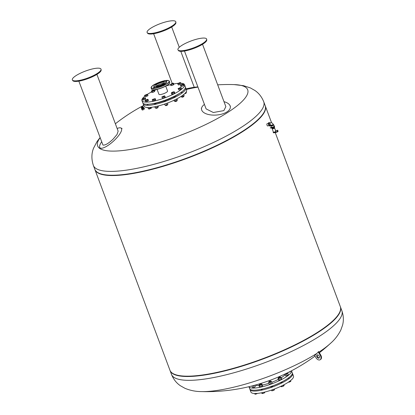 <?xml version="1.0" encoding="UTF-8"?>
<svg xmlns="http://www.w3.org/2000/svg" width="415" height="415" viewBox="0 0 415 415"><rect width="100%" height="100%" fill="white"/><g stroke="black" fill="none" stroke-linecap="round" stroke-linejoin="round"><path stroke-width="0.62" d="M272.572 385.94L272.697 386.272L270.876 386.951L270.746 386.593M269.226 381.369L270.559 380.98L269.226 381.369M269.013 381.618L270.606 381.027M268.941 381.769L269.153 382.339L270.969 381.66L270.756 381.089M270.227 382.365L270.839 384L272.115 383.299L271.509 381.67L268.785 382.697L268.619 382.334L269.06 382.091M270.839 384L269.397 384.332L268.785 382.697M269.397 384.332L268.619 382.334M270.876 381.411L271.343 381.302L271.509 381.67M263.032 388.881L261.263 389.69L261.123 389.317M259.966 383.932L260.947 383.725L259.966 383.932M259.401 384.357L260.994 383.766M259.328 384.508L259.541 385.084L261.357 384.404L261.144 383.828M261.258 384.129L262.021 384.145L262.633 385.779L261.99 386.391L261.383 384.762L259.811 385.353L258.877 385.338L259.437 384.804M261.99 386.391L260.418 386.988L259.811 385.353M260.418 386.988L259.489 386.967L258.877 385.338M262.021 384.145L261.383 384.762M255.287 390.157L254.032 390.199M252.512 385.815L253.612 385.53M254.774 385.213L255.334 386.713L254.058 387.413L253.446 385.779L251.936 385.966L252.611 387.745L252.004 386.111M254.058 387.413L252.611 387.745M254.193 385.374L253.446 385.779M290.069 371.529L290.199 371.866L290.801 371.15M290.199 371.866L288.565 372.291M288.627 372.457L288.243 372.452M288.882 377.624L288.98 377.883L287.512 378.615M285.396 373.837L287.258 373.272L287.149 372.992M287.164 373.023L287.626 372.914L287.792 373.282L286.516 373.977L285.069 374.309L284.955 374.05L285.681 375.943L285.069 374.309M286.516 373.977L287.123 375.611L288.404 374.911L287.792 373.282M287.123 375.611L285.681 375.943M278.512 377.463L280.042 376.908L278.512 377.463M278.496 377.546L280.084 376.95M278.657 378.179L280.452 377.588L280.234 377.017M280.473 377.946L281.085 379.58L281.723 378.968L281.116 377.334L278.901 378.542L277.972 378.522L278.527 377.987M281.085 379.58L279.513 380.176L278.901 378.542M279.513 380.176L278.579 380.156L277.972 378.522M280.348 377.318L281.116 377.334M282.029 381.816L282.174 382.199L280.379 382.791M248.917 386.707A22.737 5.421 -20.5 0 0 272.074 383.74A22.737 5.421 -20.5 0 0 291.501 370.787L292.253 372.795A22.737 5.421 -20.5 0 1 272.857 385.831A22.737 5.421 -20.5 0 1 249.664 388.715L248.912 386.707M255.267 385.079A16.548 3.948 -20.5 0 0 258.939 385.494M262.347 385.027A16.548 3.948 -20.5 0 0 268.967 383.268M271.737 382.288A16.548 3.948 -20.5 0 0 278.299 379.398M281.261 377.728A16.548 3.948 -20.5 0 0 285.141 374.574M290.542 380.607L290.806 381.447L290.5 380.638M288.052 382.386L290.806 381.447M289.271 381.561L289.488 382.142M283.901 384.793L284.161 385.488L283.461 386.116L283.118 385.198M280.877 386.292L281.007 386.645L281.884 386.697L283.461 386.116M281.603 385.95L281.884 386.697M274.284 389.073L274.523 389.835L274.242 389.088M272.852 389.597L273.205 390.531L274.523 389.835M271.503 390.069L271.789 390.837L273.205 390.531M264.962 392.019L264.365 392.932L264.106 392.232M262.451 392.606L262.788 393.508L264.365 392.932M261.658 392.766L261.917 393.462L262.788 393.508M256.247 393.482L256.418 393.944L257.461 393.394M254.727 393.498L255.007 394.25L256.418 393.944M249.908 389.125A22.737 5.421 -20.5 0 0 249.996 389.597L250.899 392.025A22.737 5.421 -20.5 0 0 274.092 389.14A22.737 5.421 -20.5 0 0 293.488 376.099L292.58 373.676A22.737 5.421 -20.5 0 0 292.336 373.261M249.996 389.597A22.737 5.421 -20.5 0 0 273.189 386.718A22.737 5.421 -20.5 0 0 292.58 373.676M318.969 352.076A80.1 19.106 -20.5 0 0 330.729 343.143C334.884 339.512 338.241 335.159 340.803 330.075L342.572 325.132C343.812 320.473 343.573 315.67 341.856 310.721A90.937 21.694 -20.5 0 1 339.833 318.865A90.937 21.694 -20.5 0 1 250.411 367.763A90.937 21.694 -20.5 0 1 171.504 374.413C173.454 379.274 176.427 383.055 180.421 385.758L184.997 388.331C190.262 390.484 195.657 391.568 201.171 391.584L201.171 391.584A80.1 19.106 -20.5 0 0 316.972 353.357L318.663 351.557L320.743 355.064A3.818 2.454 57.6 0 1 320.624 359.452L320.152 359.753A3.818 2.454 -122.4 0 0 320.271 355.365L318.191 351.858M330.729 343.143L330.729 343.143A182.968 182.968 0 0 1 319.389 352.786M320.152 359.753A3.818 2.454 -122.4 0 1 315.945 357.689L314.663 355.531A182.963 117.502 -122.4 0 0 316.972 353.357M319.14 355.971A1.821 1.167 -122.4 0 0 317.133 354.991A1.821 1.167 -122.4 0 0 317.122 357.149A1.821 1.167 -122.4 0 0 319.083 358.062A1.821 1.167 -122.4 0 0 319.14 355.971M319.291 357.87A1.821 1.167 57.6 0 1 317.548 356.781A1.821 1.167 57.6 0 1 317.397 354.887M338.401 315.032A90.937 21.694 -20.5 0 0 340.425 306.887A90.937 21.694 -20.5 0 0 340.362 306.721A90.937 21.694 159.5 0 1 338.401 315.032A90.937 21.694 159.5 0 1 248.632 364.043A90.937 21.694 159.5 0 1 170.01 370.413A90.937 21.694 -20.5 0 0 170.067 370.579A90.937 21.694 -20.5 0 0 248.979 363.929A90.937 21.694 -20.5 0 0 338.401 315.032M265.226 105.768A90.937 21.694 159.5 0 1 265.294 105.934A90.937 21.694 159.5 0 1 263.266 114.073A90.937 21.694 159.5 0 1 173.844 162.976A90.937 21.694 159.5 0 1 94.936 169.626A90.937 21.694 159.5 0 1 94.874 169.46M275.752 131.13C275.679 130.512 275.555 130.699 275.378 131.685L275.612 132.224L277.526 131.394A0.986 0.306 74.1 0 0 277.879 131.7L275.29 132.707L340.3 306.555A90.937 21.694 159.5 0 1 338.277 314.7A90.937 21.694 159.5 0 1 248.855 363.597A90.937 21.694 159.5 0 1 169.943 370.247L94.936 169.626M99.994 137.676L97.084 141.463L93.583 148.129C91.419 153.503 91.352 159.277 93.38 165.46A90.937 21.694 159.5 0 0 186.153 153.934A90.937 21.694 159.5 0 0 263.733 101.768C261.803 96.949 258.861 93.188 254.914 90.486L250.37 87.907L243.532 85.687L234.065 84.598A80.1 19.106 159.5 0 1 186.963 132.79A80.1 19.106 159.5 0 1 99.418 138.724A80.1 19.106 159.5 0 1 100.051 137.842M141.899 109.441L142.278 110.058L143.134 109.861L144.555 108.823L144.057 108.066M263.733 101.768L265.169 105.602A90.937 21.694 159.5 0 1 187.585 157.767A90.937 21.694 159.5 0 1 94.812 169.294L93.38 165.46M142.169 108.025L142.293 108.445L142.018 108.325M142.568 106.541L143.419 107.303L142.667 108.004L142.101 107.143L142.667 108.004M143.486 107.438L142.293 108.445L141.603 108.709L141.624 108.305M141.78 108.497L141.308 107.578L141.78 108.497L141.479 108.543M142.215 106.831L141.686 107.122M142.221 106.961L142.578 106.774L143.061 107.532L142.859 107.781L142.376 107.023L141.271 107.734M142.667 106.588L143.149 107.345L142.578 106.805M142.885 108.102L143.585 107.516L143.808 107.869L143.108 108.455L142.885 108.102L142.993 108.533L142.039 109.062L141.505 108.631M141.816 108.709L142.77 108.18M142.993 108.533L142.039 109.062M143.808 107.869L143.108 108.455M141.956 109.093L141.697 109.031M143.86 107.734L144.052 108.035L143.185 108.839L141.873 109.425L141.681 109.119M141.904 109.472L144.083 108.087M172.318 83.306L173.465 83.197L173.097 83.742L170.435 84.499L172.318 83.306M173.097 83.742L173.506 84.847L173.875 84.302L173.465 83.197M173.506 84.847L170.845 85.604L170.435 84.499M171.992 85.495L171.582 84.395M180.209 82.486L180.655 82.741L179.571 83.431L178.035 83.866L177.584 83.617L180.209 82.486M179.571 83.431L179.98 84.53L181.07 83.84L180.655 82.741M179.98 84.53L178.445 84.971L177.584 83.617M178.445 84.971L178.035 83.866M184.473 93.909L186.019 93.271M185.987 92.841L186.07 93.214L184.493 93.868M185.215 93.173L186.117 92.784L186.485 92.239L186.304 91.746M185.941 92.312L186.117 92.784M183.44 84.1L183.855 85.205L183.487 85.749L183.072 84.644L180.411 85.402L182.294 84.209L183.44 84.1L183.072 84.644M183.487 85.749L180.826 86.507L180.411 85.402M181.972 86.398L181.557 85.298M181.978 91.689L181.91 92.446L180.343 92.856M182.123 97.266L183.71 96.674M183.663 96.197L183.539 96.804L182.014 97.25L181.853 96.903M181.023 96.456L181.573 96.98L184.198 95.855L183.705 94.542M181.308 96.275L181.573 96.98M182.662 95.341L183.108 96.545M181.153 87.715L181.568 88.815L180.478 89.505L180.069 88.405L178.533 88.841L178.082 88.592L180.707 87.461L181.153 87.715L180.069 88.405M180.478 89.505L178.943 89.946L178.082 88.592M178.943 89.946L178.533 88.841M175.125 95.881L175.353 96.482L174.699 96.97L173.532 97.162L173.377 96.747M175.317 101.582L176.904 100.99M176.873 100.555L176.972 100.907L176.328 101.327L175.208 101.561L175.042 101.193M173.978 100.29L174.341 101.26L177.003 100.497L177.371 99.958L176.946 98.817M174.985 99.808L175.488 101.151M176.468 99.066L177.003 100.497M174.326 91.819L174.741 92.919L174.373 93.463L172.858 94.112L172.443 93.012L171.296 93.121L171.665 92.576L173.185 91.922L174.326 91.819L172.443 93.012M174.373 93.463L173.958 92.358M172.858 94.112L171.711 94.221L171.296 93.121M165.663 100.005L165.87 100.56L164.75 101.213L164.055 101.239L163.837 100.658M165.834 105.654L167.427 105.062M167.375 104.585L167.494 104.979L166.379 105.566L165.73 105.638L165.569 105.291M164.465 104.118L165.289 105.369L166.825 104.933L167.914 104.243L167.463 103.039M164.781 104.009L165.289 105.369M166.28 103.48L166.825 104.933M164.869 96.104L165.284 97.209L164.195 97.893L162.659 98.334L161.798 96.98L164.423 95.849L164.869 96.104L163.785 96.794L162.244 97.229M164.195 97.893L163.785 96.794M162.659 98.334L161.798 96.98M156.128 102.946L156.258 103.299L154.722 104.035L154.219 103.382M156.222 108.398L157.814 107.801M157.783 107.371L157.882 107.718L156.351 108.393L155.947 108.009M154.764 106.769L155.251 108.071L156.398 107.962L157.913 107.314L158.281 106.769L158.006 106.038M155.864 106.541L156.398 107.962M157.482 106.167L157.913 107.314M155.236 98.63L155.646 99.735L153.763 100.928L152.616 101.037L152.206 99.932L152.575 99.387L155.236 98.63L154.868 99.175L152.206 99.932M153.763 100.928L153.353 99.823M155.277 100.274L154.868 99.175M148.933 104.186L147.304 104.689L147.128 104.264M149.052 109.067L150.64 108.476M150.681 108.289L148.949 109.052L148.788 108.704M147.673 107.506L148.508 108.782L150.043 108.346L151.127 107.656L151.019 107.355M148.031 107.516L148.508 108.782M149.716 107.469L150.043 108.346M148.088 99.517L148.497 100.617L145.873 101.748L145.017 100.394L147.636 99.263L148.088 99.517L146.998 100.207L145.463 100.643L145.017 100.394M145.873 101.748L145.463 100.643M147.413 101.307L146.998 100.207M146.246 107.495L146.936 107.454M146.708 107.428L146.116 107.345M145.26 97.727L145.67 98.832L145.302 99.377L142.641 100.134L142.226 99.029L142.599 98.485L145.26 97.727L144.887 98.272L142.226 99.029M143.787 100.025L143.372 98.92M145.302 99.377L144.887 98.272M147.59 94.542L147.999 95.642L145.375 96.773L144.513 95.419L147.138 94.288L147.59 94.542L146.5 95.232L144.965 95.668L144.513 95.419M145.375 96.773L144.965 95.668M146.91 96.332L146.5 95.232M151.714 90.771L154.37 90.014L154.001 90.558L152.487 91.207L151.34 91.316L151.714 90.771M154.37 90.014L154.785 91.113L154.416 91.658L152.902 92.312L151.755 92.415L151.34 91.316M152.902 92.312L152.487 91.207M154.416 91.658L154.001 90.558M143.087 103.283A22.737 5.421 -20.5 0 0 143.17 103.885A22.737 5.421 -20.5 0 0 166.363 101.001A22.737 5.421 -20.5 0 0 185.759 87.959A22.737 5.421 -20.5 0 0 185.427 87.456M143.17 103.885L143.974 106.033A22.737 5.421 -20.5 0 0 167.167 103.153A22.737 5.421 -20.5 0 0 186.563 90.112L185.759 87.959M151.532 103.875A19.277 4.596 -20.5 0 0 154.276 103.532M156.206 103.164A19.277 4.596 -20.5 0 0 163.961 100.985M165.787 100.337A19.277 4.596 -20.5 0 0 173.475 97.011M175.208 96.104A19.277 4.596 -20.5 0 0 179.441 93.437M144.809 96.202A22.737 5.421 -20.5 0 0 142.459 98.594A22.737 5.421 -20.5 0 0 141.951 100.632A22.737 5.421 -20.5 0 0 165.149 97.748A22.737 5.421 -20.5 0 0 184.54 84.707A22.737 5.421 -20.5 0 0 180.841 83.239M178.03 83.332A22.737 5.421 -20.5 0 0 173.755 83.97M170.508 84.707A22.737 5.421 -20.5 0 0 165.798 86.05M156.984 89.344A22.737 5.421 -20.5 0 0 154.536 90.449M151.568 91.922A22.737 5.421 -20.5 0 0 147.325 94.392M157.072 89.324L158.924 94.283A4.612 1.1 -20.5 0 0 163.635 93.702A4.612 1.1 -20.5 0 0 167.567 91.051L165.715 86.097M141.951 100.632L142.755 102.78A22.737 5.421 -20.5 0 0 165.953 99.901A22.737 5.421 -20.5 0 0 185.344 86.86L184.54 84.707M163.889 83.254A4.612 1.1 -20.5 0 0 156.585 85.983M166.026 81.589L166.342 81.838A6.759 1.613 159.5 0 1 160.719 85.905A6.759 1.613 159.5 0 1 153.809 86.528L153.882 86.128A6.547 1.561 159.5 0 1 161.471 81.947A6.547 1.561 159.5 0 1 166.026 81.589A6.547 1.561 159.5 0 1 160.579 85.526A6.547 1.561 159.5 0 1 153.882 86.128M156.969 83.695L155.703 84.395M165.865 81.496L167.271 80.842L165.678 81.428M163.842 85.023L164.822 84.447L163.23 85.044L163.842 85.023M153.649 87.928L154.629 87.352L153.042 87.949L153.649 87.928M161.046 82.575A4.612 1.1 -20.5 0 0 155.708 85.682A4.612 1.1 -20.5 0 0 160.418 85.096A4.612 1.1 -20.5 0 0 164.35 82.45A4.612 1.1 -20.5 0 0 161.046 82.575M186.096 88.867A14.473 1.629 -13.8 0 1 197.908 86.963M147.201 32.671L147.605 33.252A15.142 3.611 -20.5 0 0 162.95 31.135A15.142 3.611 -20.5 0 0 175.919 22.664L175.841 21.964A15.314 3.652 -20.5 0 0 164.807 22.156A15.314 3.652 -20.5 0 0 147.201 32.671A15.314 3.652 -20.5 0 0 162.727 30.534A15.314 3.652 -20.5 0 0 175.841 21.964M273.22 124.713A1.214 0.291 159.5 0 1 272.354 125.46A1.214 0.291 159.5 0 1 271.104 125.522M273.329 124.728L273.599 124.77A1.577 0.373 159.5 0 1 273.765 124.863A1.577 0.373 159.5 0 1 272.422 125.771A1.577 0.373 159.5 0 1 270.813 125.968A1.577 0.373 159.5 0 1 270.85 125.828A1.577 0.373 159.5 0 1 270.881 125.787L271.057 125.579M273.765 124.863L274.242 126.134A1.577 0.373 159.5 0 1 272.899 127.037A1.577 0.373 159.5 0 1 271.291 127.239L270.813 125.968M274.19 125.994A1.696 0.405 159.5 0 1 274.357 126.093A1.696 0.405 159.5 0 1 272.909 127.063A1.696 0.405 159.5 0 1 271.177 127.281A1.696 0.405 159.5 0 1 271.213 127.125A1.696 0.405 159.5 0 1 271.234 127.094M274.357 126.093L274.523 126.534A1.696 0.405 159.5 0 1 273.07 127.504A1.696 0.405 159.5 0 1 271.337 127.721L271.177 127.281M277.879 131.7A0.986 0.306 74.1 0 0 277.925 130.803A0.908 0.28 74.1 0 0 277.479 130.222L275.695 130.761M277.479 130.222A0.908 0.28 74.1 0 0 277.526 131.394M273.765 132.681L275.301 132.701L275.415 132.333M274.408 126.923L274.58 127.389A1.453 0.348 159.5 0 1 273.34 128.225A1.453 0.348 159.5 0 1 271.856 128.406L271.68 127.939M274.424 127.654L274.528 127.945A1.214 0.291 159.5 0 1 274.528 127.945A1.214 0.291 159.5 0 1 273.495 128.64A1.214 0.291 159.5 0 1 272.256 128.79L273.381 132.141A1.333 0.316 159.5 0 0 274.113 132.167A1.333 0.316 159.5 0 0 275.378 131.685M270.964 127.685L270.57 127.815L270.964 127.685M270.269 127.991L271.41 127.872A1.696 0.405 -20.5 0 0 273.215 127.576A1.696 0.405 -20.5 0 0 274.559 126.642A1.696 0.405 -20.5 0 0 274.523 126.591M274.559 126.642L274.523 126.534A1.696 0.405 159.5 0 1 273.174 127.467A1.696 0.405 159.5 0 1 271.369 127.763L270.201 127.955L271.239 127.452M273.179 124.329A1.214 0.291 159.5 0 1 272.147 125.024A1.214 0.291 159.5 0 1 270.907 125.18L271.078 125.631A1.214 0.291 159.5 0 0 272.131 125.543A1.214 0.291 159.5 0 0 273.319 124.889A1.214 0.291 159.5 0 0 273.35 124.78L273.179 124.329C272.567 123.053 271.571 122.544 270.191 122.804L269.304 123.053A1.214 0.373 74.1 0 0 269.273 124.324A1.214 0.373 74.1 0 0 269.968 125.387A1.214 0.373 74.1 0 0 270.046 125.325M270.103 125.854L269.548 126.01A1.696 0.524 -105.9 0 1 268.707 124.925A1.696 0.524 -105.9 0 1 268.614 122.747L269.169 122.586A1.696 0.524 74.1 0 0 269.262 124.77A1.696 0.524 74.1 0 0 270.103 125.854A1.696 0.524 74.1 0 0 270.321 125.283M269.657 122.954A1.696 0.524 74.1 0 0 269.169 122.586M269.008 125.563L267.613 125.963A1.121 0.348 -105.9 0 1 267.063 125.247A1.121 0.348 -105.9 0 1 267.001 123.805L268.396 123.411M204.434 104.424A14.473 7.05 -4.5 0 0 201.721 107.594A14.473 7.05 -4.5 0 0 209.725 114.763A14.473 7.05 -4.5 0 0 226.906 111.936A14.473 7.05 -4.5 0 0 229.884 105.369A14.473 7.05 -4.5 0 0 225.293 102.069A14.473 7.05 -4.5 0 0 223.986 101.665M184.473 51.04L206.105 108.886L213.331 112.512L223.846 110.613L225.853 106.66M178.045 49.971L178.445 50.552A15.142 3.611 -20.5 0 0 188.249 50.215A15.142 3.611 -20.5 0 0 202.857 44.089A15.142 3.611 -20.5 0 0 206.763 39.965L206.686 39.264A15.314 3.652 -20.5 0 0 191.009 40.992A15.314 3.652 -20.5 0 0 178.045 49.971A15.314 3.652 -20.5 0 0 187.964 49.634A15.314 3.652 -20.5 0 0 202.733 43.435A15.314 3.652 -20.5 0 0 206.686 39.264M101.571 141.904A14.473 4.228 -42.4 0 0 99.673 147.341A14.473 4.228 -42.4 0 0 100.264 148.036A14.473 4.228 -42.4 0 0 114.493 140.192A14.473 4.228 -42.4 0 0 120.9 127.965A14.473 4.228 -42.4 0 0 117.139 128.484M78.855 81.148L102.962 145.068C105.125 145.421 108.471 143.481 112.999 139.248L117.014 134.517L118.14 131.166L96.913 74.394M72.428 80.079L72.827 80.66A15.142 3.611 -20.5 0 0 73.258 81.029A15.142 3.611 -20.5 0 0 89.158 78.17A15.142 3.611 -20.5 0 0 101.146 70.073L101.068 69.372A15.314 3.652 -20.5 0 0 85.391 71.1A15.314 3.652 -20.5 0 0 72.428 80.079A15.314 3.652 -20.5 0 0 72.858 80.453A15.314 3.652 -20.5 0 0 88.94 77.564A15.314 3.652 -20.5 0 0 101.068 69.372M320.743 355.064L320.271 355.365M142.08 108.305L142.143 108.004L142.08 108.305M169.616 83.031A9.581 2.283 159.5 0 1 161.492 87.97A9.581 2.283 159.5 0 1 152.118 89.578M151.563 89.116A9.701 2.314 -20.5 0 0 161.461 87.887A9.701 2.314 -20.5 0 0 169.735 82.326C168.749 86.579 152.912 91.674 151.563 89.116L151.112 87.902A9.701 2.314 159.5 0 1 151.226 87.197M168.729 80.65A9.701 2.314 159.5 0 1 169.284 81.112A9.701 2.314 159.5 0 1 161.004 86.673A9.701 2.314 159.5 0 1 151.112 87.902L152.072 86.138C152.917 84.997 156.315 83.379 162.265 81.293A9.581 2.283 -20.5 0 0 151.517 88.11A9.581 2.283 -20.5 0 0 166.69 83.783A9.581 2.283 -20.5 0 0 162.26 81.299C165.943 80.173 168.282 80.111 169.284 81.112L169.735 82.326M275.695 131.851A1.577 0.373 159.5 0 1 274.165 132.458A1.577 0.373 159.5 0 1 273.236 132.447L273.277 132.556A1.577 0.373 159.5 0 1 273.277 132.494M275.736 131.965A1.577 0.373 159.5 0 1 274.206 132.572A1.577 0.373 159.5 0 1 273.277 132.556C273.35 132.997 274.154 132.873 275.685 132.193M275.612 132.224A1.333 0.316 159.5 0 1 274.284 132.722A1.333 0.316 159.5 0 1 273.584 132.66M270.191 122.804A1.214 0.373 74.1 0 0 270.16 124.069A1.214 0.373 74.1 0 0 270.855 125.133L269.968 125.387M278.636 378.267L278.418 377.692M201.171 391.584A182.968 182.968 0 0 0 315.006 356.112M341.856 310.721L340.425 306.887M171.504 374.413L170.067 370.579M265.294 105.934L271.612 122.835M234.065 84.598A182.968 182.968 0 0 0 217.693 84.842M197.96 87.103A182.968 182.968 0 0 0 186.325 89.469M143.735 105.394A182.968 182.968 0 0 0 115.375 123.769M142.112 108.424L142.21 108.05M141.385 107.438L141.748 108.502M141.354 107.558L141.676 107.013M150.593 107.999L150.718 108.325M151.449 108.268L151.107 107.345M194.236 87.285L180.795 51.336M179.28 47.294L171.691 26.985M172.189 83.363L153.633 33.74M272.152 128.505L272.256 128.79M274.528 127.939L275.685 130.735M273.345 132.037L273.236 132.447M201.721 107.594L201.327 108.673M229.884 105.369L230.439 106.37M225.859 106.671L202.53 44.291M99.673 147.341L100.114 148.539M120.9 127.965L122.062 128.515"/></g></svg>
